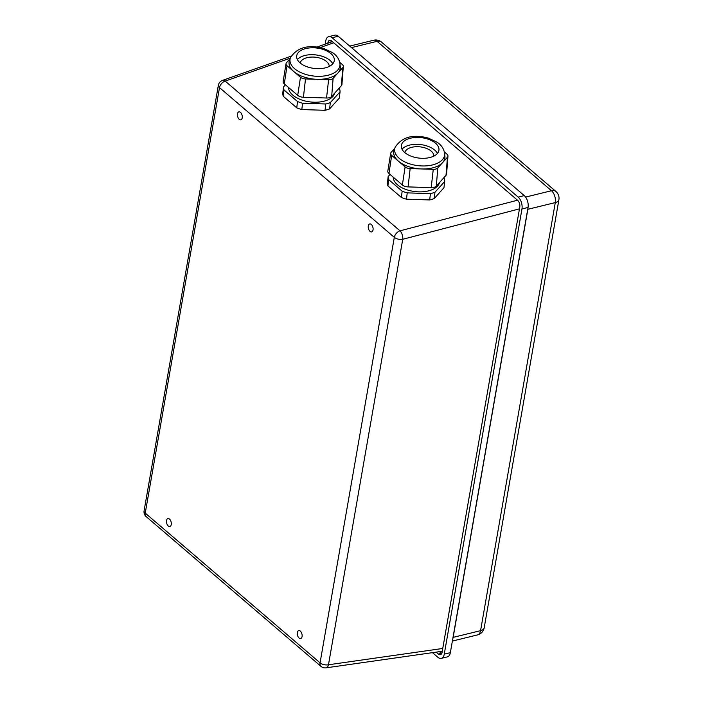 <?xml version="1.0" encoding="UTF-8"?>
<svg xmlns="http://www.w3.org/2000/svg" width="703" height="703" viewBox="0 0 703 703"><rect width="100%" height="100%" fill="white"/><g stroke="black" fill="none" stroke-linecap="round" stroke-linejoin="round"><path stroke-width="1.05" d="M302.062 636.61A4.104 2.302 -103.8 0 0 301.279 632.349A4.104 2.302 -103.8 0 0 298.722 630.6A4.104 2.302 -103.8 0 0 297.466 635.134A4.104 2.302 -103.8 0 0 300.673 638.57A4.104 2.302 -103.8 0 0 302.062 636.61M166.523 520.51A4.104 2.302 -103.8 0 0 167.305 524.772A4.104 2.302 -103.8 0 0 169.862 526.521A4.104 2.302 -103.8 0 0 171.119 521.986A4.104 2.302 -103.8 0 0 167.912 518.55A4.104 2.302 -103.8 0 0 166.523 520.51M242.219 117.884A4.104 2.302 -103.8 0 0 241.445 113.622A4.104 2.302 -103.8 0 0 238.888 111.874A4.104 2.302 -103.8 0 0 237.623 116.408A4.104 2.302 -103.8 0 0 240.839 119.844A4.104 2.302 -103.8 0 0 242.219 117.884M368.31 225.891A4.104 2.302 -103.8 0 0 369.093 230.153A4.104 2.302 -103.8 0 0 371.65 231.902A4.104 2.302 -103.8 0 0 372.906 227.368A4.104 2.302 -103.8 0 0 369.699 223.923A4.104 2.302 -103.8 0 0 368.31 225.891M317.018 47.039L332.37 41.626M442.257 651.259L326.025 667.85A6.318 3.489 -98.1 0 0 328.477 664.774L442.741 648.465M519.473 208.853L402.74 239.284A6.318 3.102 -104.6 0 0 400.025 230.839L517.505 200.214M218.361 85.274A6.318 3.216 -170.1 0 0 219.503 87.603A6.318 4.121 -49.4 0 1 225.206 81.1A6.318 3.568 -109.4 0 0 222.482 80.406A6.318 6.318 0 0 0 218.361 85.274L144.097 510.773A6.318 3.216 9.9 0 0 145.24 513.102L320.058 662.841L394.313 237.35L219.503 87.603L145.24 513.102A6.318 4.121 -49.4 0 0 146.215 516.652L321.025 666.391A6.318 4.121 -49.4 0 1 320.058 662.841A6.318 3.216 -170.1 0 0 328.477 664.774L402.74 239.284A6.318 3.216 9.9 0 1 394.313 237.35A6.318 4.121 -49.4 0 1 400.025 230.839L225.206 81.1L290.313 58.121M300.199 62.989A14.64 7.944 -173.2 0 1 311.06 57.092A14.64 7.944 -173.2 0 1 326.552 61.504A14.64 7.944 -173.2 0 1 329.232 66.442M332.783 63.78A18.946 10.281 6.8 0 0 315.884 54.922A18.946 10.281 6.8 0 0 297.378 59.57M283.283 96.302L284.03 89.984A28.41 15.422 -173.2 0 1 283.511 86.9L282.764 93.218A28.41 15.422 6.8 0 0 283.283 96.302L296.763 107.849A28.41 15.422 6.8 0 0 301.824 109.554L325.032 110.301A28.41 15.422 6.8 0 0 329.584 108.912L339.303 98.121L340.059 91.803A28.41 15.422 -173.2 0 0 339.54 88.719L339.031 88.279M300.111 62.918A18.946 10.281 -173.2 0 1 296.675 55.994A18.946 10.281 -173.2 0 1 316.702 48.024A18.946 10.281 -173.2 0 1 334.294 60.467A18.946 10.281 -173.2 0 1 320.63 68.595A18.946 10.281 -173.2 0 1 300.111 62.918M329.584 108.912L330.331 102.594L340.059 91.803M330.331 102.594A28.41 15.422 -173.2 0 1 325.788 103.982L325.032 110.301M301.824 109.554L302.58 103.236L325.788 103.982M302.58 103.236A28.41 15.422 -173.2 0 1 297.51 101.531L296.763 107.849M284.03 89.984L297.51 101.531M285.409 84.799L283.511 86.9M334.83 92.937A23.366 12.68 -173.2 0 1 317.378 102.181A23.366 12.68 -173.2 0 1 292.826 95.133A23.366 12.68 -173.2 0 1 288.538 87.48M290.436 57.778L289.504 60.326A25.765 13.981 6.8 0 0 293.749 71.504A25.765 13.981 6.8 0 0 317.053 79.316A25.765 13.981 6.8 0 0 337.967 72.936A25.765 13.981 6.8 0 0 340.252 66.354L339.944 63.665C339.189 59.122 336.737 55.449 332.581 52.646L323.521 48.393C308.046 44.324 297.017 47.461 290.436 57.778A25.132 13.638 6.8 0 0 294.583 68.692A25.132 13.638 6.8 0 0 323.345 76.082A25.132 13.638 6.8 0 0 339.944 63.665M290.093 58.727L286.516 62.69A5.562 3.023 6.8 0 0 286.033 63.648A5.562 3.023 6.8 0 0 287.035 65.757L300.462 77.26A5.562 3.023 6.8 0 0 305.497 78.938L328.609 79.694A5.562 3.023 6.8 0 0 333.125 78.314L342.818 67.558A5.562 3.023 6.8 0 0 343.31 66.46A5.562 3.023 6.8 0 0 342.299 64.5L339.698 62.268M286.033 63.648L283.16 81.46A6.318 3.427 6.8 0 0 284.293 83.842L297.721 95.344A6.318 3.427 6.8 0 0 303.432 97.26L326.552 98.007A6.318 3.427 6.8 0 0 331.675 96.443L341.359 85.696A6.318 3.427 6.8 0 0 341.93 84.448L343.31 66.46M404.849 152.63A14.64 7.944 -173.2 0 1 415.71 146.734A14.64 7.944 -173.2 0 1 431.203 151.145A14.64 7.944 -173.2 0 1 433.883 156.084M437.433 153.421A18.946 10.281 6.8 0 0 420.535 144.563A18.946 10.281 6.8 0 0 402.028 149.212M387.933 185.952L388.68 179.625A28.41 15.422 -173.2 0 1 388.161 176.541L387.415 182.859A28.41 15.422 6.8 0 0 387.933 185.952L401.413 197.49A28.41 15.422 6.8 0 0 406.475 199.195L429.682 199.942A28.41 15.422 6.8 0 0 434.234 198.554L443.953 187.763L444.709 181.444A28.41 15.422 -173.2 0 0 444.191 178.36L443.681 177.921M404.761 152.56A18.946 10.281 -173.2 0 1 401.325 145.635A18.946 10.281 -173.2 0 1 421.352 137.665A18.946 10.281 -173.2 0 1 438.944 150.108A18.946 10.281 -173.2 0 1 425.28 158.237A18.946 10.281 -173.2 0 1 404.761 152.56M434.234 198.554L434.981 192.235L444.709 181.444M434.981 192.235A28.41 15.422 -173.2 0 1 430.438 193.624L429.682 199.942M406.475 199.195L407.23 192.877L430.438 193.624M407.23 192.877A28.41 15.422 -173.2 0 1 402.16 191.172L401.413 197.49M388.68 179.625L402.16 191.172M390.06 174.441L388.161 176.541M439.48 182.578A23.366 12.68 -173.2 0 1 422.028 191.822A23.366 12.68 -173.2 0 1 397.476 184.775A23.366 12.68 -173.2 0 1 393.188 177.121M395.086 147.419L394.155 149.967A25.765 13.981 6.8 0 0 398.399 161.145A25.765 13.981 6.8 0 0 421.703 168.957A25.765 13.981 6.8 0 0 442.618 162.578A25.765 13.981 6.8 0 0 444.902 155.996L444.595 153.307C443.839 148.764 441.387 145.09 437.231 142.287L428.171 138.034C412.696 133.974 401.668 137.103 395.086 147.419A25.132 13.638 6.8 0 0 399.234 158.333A25.132 13.638 6.8 0 0 427.995 165.723A25.132 13.638 6.8 0 0 444.595 153.307M394.743 148.368L391.167 152.331A5.562 3.023 6.8 0 0 390.683 153.298A5.562 3.023 6.8 0 0 391.685 155.398L405.113 166.901A5.562 3.023 6.8 0 0 410.148 168.588L433.259 169.335A5.562 3.023 6.8 0 0 437.776 167.955L447.468 157.2A5.562 3.023 6.8 0 0 447.96 156.101A5.562 3.023 6.8 0 0 446.95 154.142L444.349 151.91M390.683 153.298L387.81 171.101A6.318 3.427 6.8 0 0 388.944 173.492L402.371 184.986A6.318 3.427 6.8 0 0 408.083 186.901L431.203 187.648A6.318 3.427 6.8 0 0 436.326 186.093L446.01 175.337A6.318 3.427 6.8 0 0 446.581 174.089L447.96 156.101M432.468 652.656L437.864 657.287A8.84 4.956 -103.8 0 0 441.273 658.377A8.84 4.956 -103.8 0 0 444.261 654.15L521.96 208.949A8.84 4.956 -103.8 0 0 518.181 197.104L332.132 37.734A8.84 4.956 -103.8 0 0 328.723 36.644A8.84 4.956 -103.8 0 0 325.744 40.871L325.164 44.166M436.159 652.129L438.426 654.071A5.053 2.83 -103.8 0 0 440.377 654.695A5.053 2.83 -103.8 0 0 442.082 652.287L519.781 207.086A5.053 2.83 -103.8 0 0 517.619 200.311L331.57 40.95A5.053 2.83 -103.8 0 0 329.628 40.326A5.053 2.83 -103.8 0 0 327.923 42.734L327.835 43.226M328.723 36.644L334.821 35.15A8.84 4.956 76.2 0 1 338.231 36.248L332.132 37.734M518.181 197.104L524.271 195.61L338.231 36.248M524.271 195.61A8.84 4.956 76.2 0 1 528.05 207.455L521.96 208.949M444.261 654.15L450.351 652.656L528.05 207.455M450.351 652.656A8.84 4.956 76.2 0 1 447.372 656.883L441.273 658.377M331.35 40.774A5.053 2.83 -103.8 0 0 330.964 41.995L330.946 42.127M439.516 651.655L441.475 653.324A5.053 2.83 -103.8 0 0 441.695 653.509M333.732 42.795L320.216 47.567M342.818 67.558L341.359 85.696M333.125 78.314L331.675 96.443M328.609 79.694L326.552 98.007M305.497 78.938L303.432 97.26M300.462 77.26L297.721 95.344M287.035 65.757L284.293 83.842M447.468 157.2L446.01 175.337M437.776 167.955L436.326 186.093M433.259 169.335L431.203 187.648M410.148 168.588L408.083 186.901M405.113 166.901L402.371 184.986M391.685 155.398L388.944 173.492M525.607 197.077L551.495 190.741L377.08 41.336L351.482 47.602M484.191 627.823A8.84 4.508 9.9 0 1 480.571 630.661L555.282 202.587L527.856 209.301L453.145 637.375L480.571 630.661A8.84 4.956 76.2 0 1 477.583 634.897A8.84 8.84 0 0 0 484.191 627.823L558.903 199.749A8.84 8.84 0 0 0 555.941 191.515L381.527 42.11A8.84 5.765 130.6 0 0 377.08 41.336A8.84 4.956 76.2 0 0 373.671 40.238L349.734 46.099M453.013 637.41A8.84 4.508 -170.1 0 1 453.145 637.375A8.84 4.956 76.2 0 1 452.767 638.816M527.725 209.336A8.84 4.508 -170.1 0 1 527.856 209.301A8.84 4.956 76.2 0 0 528.015 207.675M555.941 191.515A8.84 5.765 -49.4 0 0 551.495 190.741A8.84 4.956 76.2 0 1 555.282 202.587A8.84 4.508 9.9 0 0 558.903 199.749M330.964 41.995L327.923 42.734M441.475 653.324L438.426 654.071M321.025 666.391A6.318 6.318 0 0 0 326.025 667.85M291.165 56.161L222.482 80.406M144.097 510.773A6.318 6.318 0 0 0 146.215 516.652M452.38 641.066L477.583 634.897M381.527 42.11A8.84 8.84 0 0 0 373.671 40.238"/></g></svg>
